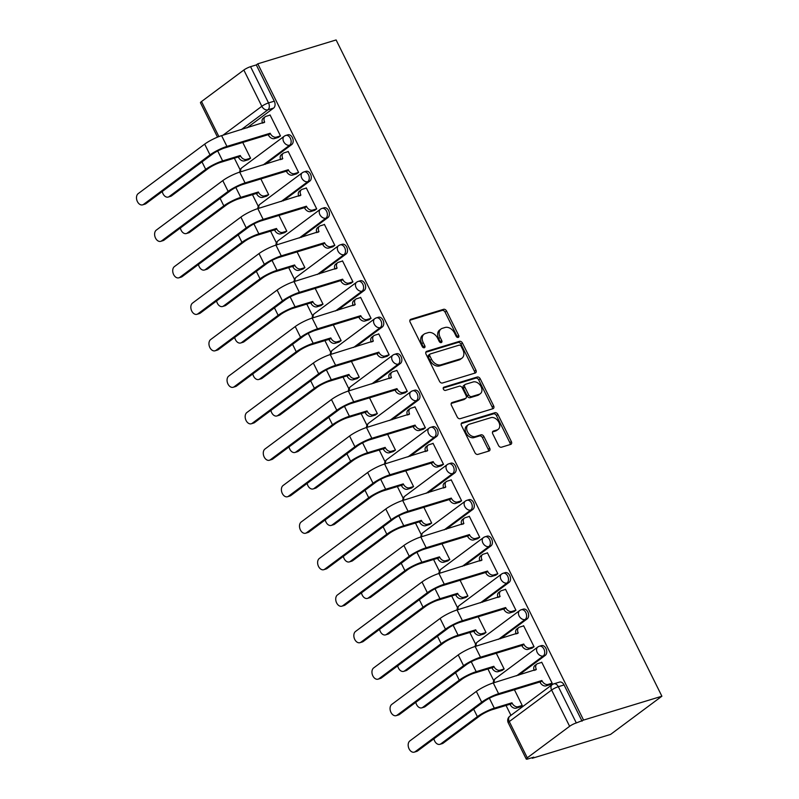 <?xml version="1.0" encoding="UTF-8"?>
<svg xmlns="http://www.w3.org/2000/svg" width="799" height="799" viewBox="0 0 799 799"><rect width="100%" height="100%" fill="white"/><g stroke="black" fill="none" stroke-linecap="round" stroke-linejoin="round"><path stroke-width="1.2" d="M458.207 337.438A1.818 1.298 53.3 0 0 458.496 337.288A1.818 1.298 53.3 0 0 458.686 335.44L446.571 311.051A2.607 1.848 53.3 0 0 443.615 309.303L410.826 319.29A2.607 1.848 53.3 0 0 410.406 319.5A2.607 1.848 53.3 0 0 410.137 322.147L422.252 346.536A1.818 1.298 53.3 0 0 424.319 347.755A1.818 1.298 53.3 0 0 424.609 347.605A1.818 1.298 53.3 0 0 424.798 345.757L423.23 342.601A8.33 5.923 53.3 0 1 424.089 334.152A8.33 5.923 53.3 0 1 425.418 333.483L428.144 332.644A8.33 5.923 53.3 0 1 437.622 338.217L439.19 341.373A1.818 1.298 53.3 0 0 441.268 342.591A1.818 1.298 53.3 0 0 441.557 342.451A1.818 1.298 53.3 0 0 441.747 340.604L440.179 337.438A8.33 5.923 53.3 0 1 441.028 328.988A8.33 5.923 53.3 0 1 442.356 328.319L445.093 327.49A8.33 5.923 53.3 0 1 454.571 333.063L456.129 336.219A1.818 1.298 53.3 0 0 458.207 337.438M457.418 337.398A1.818 1.298 53.3 0 0 457.188 336.549L445.083 312.159A2.607 1.848 53.3 0 0 442.117 310.421L409.907 320.229M423.53 347.715A1.818 1.298 53.3 0 0 423.3 346.876L421.742 343.72L423.23 342.601M440.479 342.561A1.818 1.298 53.3 0 0 440.249 341.712L438.681 338.556L440.179 337.438M498.516 445.472A2.607 1.848 53.3 0 0 501.482 447.21L510.681 444.404A2.607 1.848 53.3 0 0 511.09 444.204A2.607 1.848 53.3 0 0 511.36 441.557L497.917 414.471A2.607 1.848 53.3 0 0 494.951 412.723L462.162 422.711A2.607 1.848 53.3 0 0 461.752 422.921A2.607 1.848 53.3 0 0 461.482 425.567L474.926 452.653A2.607 1.848 53.3 0 0 477.892 454.391L488.998 451.016A2.607 1.848 53.3 0 0 489.417 450.806A2.607 1.848 53.3 0 0 489.687 448.159L483.924 436.564A2.607 1.848 53.3 0 0 480.968 434.826L475.455 436.504A6.961 4.944 53.3 0 1 467.954 432.599A6.961 4.944 53.3 0 1 468.254 424.778A6.961 4.944 53.3 0 1 469.363 424.219L490.946 417.647A6.961 4.944 53.3 0 1 498.456 421.552A6.961 4.944 53.3 0 1 498.157 429.373A6.961 4.944 53.3 0 1 497.048 429.932L493.442 431.021A2.607 1.848 53.3 0 0 493.033 431.23A2.607 1.848 53.3 0 0 492.763 433.877L498.516 445.472M661.892 696.219L583.57 720.079L257.787 63.81L336.109 39.95L661.892 696.219L610.576 734.421L532.254 758.281L531.974 757.712M475.235 373.013A2.607 1.848 53.3 0 0 475.655 372.803A2.607 1.848 53.3 0 0 475.924 370.157L462.471 343.071A2.607 1.848 53.3 0 0 459.515 341.333L426.726 351.32A2.607 1.848 53.3 0 0 426.306 351.53A2.607 1.848 53.3 0 0 426.037 354.167L439.49 381.263A2.607 1.848 53.3 0 0 442.446 383.001L475.235 373.013M480.199 378.766L493.642 405.862A2.607 1.848 53.3 0 1 493.373 408.499A2.607 1.848 53.3 0 1 492.963 408.708L460.164 418.696A2.607 1.848 53.3 0 1 457.208 416.958L451.455 405.363A2.607 1.848 53.3 0 1 451.715 402.726A2.607 1.848 53.3 0 1 452.134 402.516L465.437 398.461A2.607 1.848 53.3 0 0 465.847 398.252A2.607 1.848 53.3 0 0 466.117 395.615L462.301 387.924A2.607 1.848 53.3 0 0 459.335 386.177L445.492 390.401A1.818 1.298 53.3 0 1 443.525 389.373A1.818 1.298 53.3 0 1 443.605 387.325A1.818 1.298 53.3 0 1 443.894 387.185L477.233 377.028A2.607 1.848 53.3 0 1 480.199 378.766L478.701 379.885L492.144 406.971L493.642 405.862M234.357 158.172L240.179 169.897M252.474 194.656L258.297 206.382M270.581 231.141L276.404 242.866M288.699 267.625L294.511 279.35M306.806 304.109L312.629 315.835M324.913 340.594L330.736 352.319M343.031 377.078L348.853 388.803M361.138 413.562L366.961 425.298M379.255 450.047L385.068 461.782M397.363 486.541L403.185 498.266M415.47 523.025L421.293 534.751M433.587 559.51L439.41 571.235M451.695 595.994L457.517 607.719M469.812 632.478L475.635 644.204M487.919 668.963L493.742 680.688M506.037 705.447L510.951 715.355M583.57 720.079L576.319 722.945A5.303 0.919 153.6 0 0 569.617 726.301L527.28 757.822A5.303 0.919 153.6 0 0 526.241 759.05A5.303 0.919 153.6 0 0 527.999 758.92L533.752 757.162L532.254 758.281M257.787 63.81L256.299 64.919L274.287 101.173A5.303 3.615 73.1 0 1 273.618 108.075L246.961 127.92M222.941 135.241L261.832 106.287L243.835 70.032L201.508 101.553L218.896 136.589M243.835 70.032A5.303 0.919 -26.4 0 1 250.546 66.677L268.534 102.921A5.303 3.615 73.1 0 1 267.865 109.833L241.208 129.678M256.299 64.919L250.546 66.677M217.518 137.138L200.469 102.781A5.303 0.919 -26.4 0 1 201.508 101.553M248.249 159.73L250.576 158.232L242.746 142.452M278.162 137.448L280.499 135.95L270.042 114.906L269.593 115.246M296.279 173.932L298.606 172.444L288.159 151.391L287.7 151.73M266.357 196.214L268.684 194.716L260.854 178.936M314.387 210.427L316.714 208.929L306.267 187.875L305.817 188.214M284.464 232.699L286.801 231.201L278.971 215.42M332.494 246.911L334.831 245.413L324.384 224.359L323.925 224.699M302.581 269.183L304.908 267.685L297.078 251.905M350.611 283.395L352.938 281.897L342.491 260.844L342.032 261.183M320.689 305.667L323.026 304.169L315.186 288.389M368.719 319.88L371.056 318.382L360.599 297.328L360.149 297.667M338.806 342.152L341.133 340.654L333.303 324.883M386.836 356.364L389.163 354.866L378.716 333.822L378.257 334.162M356.913 378.636L359.24 377.148L351.41 361.368M404.943 392.848L407.27 391.35L396.823 370.307L396.374 370.646M375.031 415.12L377.358 413.632L369.528 397.852M423.061 429.333L425.388 427.835L414.941 406.791L414.481 407.13M393.138 451.615L395.465 450.117L387.635 434.336M441.168 465.817L443.495 464.319L433.048 443.275L432.589 443.615M411.245 488.099L413.582 486.601L405.742 470.821M459.275 502.301L461.612 500.813L451.165 479.76L450.706 480.099M429.363 524.583L431.69 523.085L423.86 507.305M477.393 538.796L479.72 537.298L469.273 516.244L468.813 516.583M447.47 561.068L449.807 559.57L441.967 543.789M495.5 575.28L497.837 573.782L487.38 552.728L486.931 553.068M465.587 597.552L467.914 596.054L460.084 580.274M513.617 611.764L515.944 610.266L505.497 589.213L505.038 589.552M483.695 634.036L486.022 632.538L478.192 616.758M531.725 648.249L534.052 646.751L523.605 625.707L523.155 626.036M501.812 670.521L504.139 669.023L496.309 653.252M549.842 684.733L552.169 683.235L541.722 662.191L541.263 662.531M538.606 646.631A5.303 3.615 73.1 0 1 539.385 646.231L541.432 645.612A5.303 3.615 -106.9 0 1 546.216 649.028A5.303 3.615 -106.9 0 1 545.298 655.36L518.641 675.205M520.499 610.136A5.303 3.615 73.1 0 1 521.278 609.747L523.315 609.128A5.303 3.615 -106.9 0 1 528.109 612.543A5.303 3.615 -106.9 0 1 527.18 618.875L500.524 638.721M502.391 573.652A5.303 3.615 73.1 0 1 503.16 573.263L505.208 572.643A5.303 3.615 -106.9 0 1 510.002 576.059A5.303 3.615 -106.9 0 1 509.073 582.391L482.416 602.236M484.274 537.168A5.303 3.615 73.1 0 1 485.053 536.778L487.09 536.149A5.303 3.615 -106.9 0 1 491.884 539.575A5.303 3.615 -106.9 0 1 490.956 545.907L464.309 565.752M466.167 500.683A5.303 3.615 73.1 0 1 466.936 500.294L468.983 499.665A5.303 3.615 -106.9 0 1 473.777 503.09A5.303 3.615 -106.9 0 1 472.848 509.422L446.192 529.268M448.049 464.199A5.303 3.615 73.1 0 1 448.828 463.8L450.866 463.18A5.303 3.615 -106.9 0 1 455.66 466.606A5.303 3.615 -106.9 0 1 454.741 472.928L428.084 492.783M429.942 427.715A5.303 3.615 73.1 0 1 430.721 427.315L432.758 426.696A5.303 3.615 -106.9 0 1 437.552 430.122A5.303 3.615 -106.9 0 1 436.624 436.444L409.967 456.299M411.825 391.23A5.303 3.615 73.1 0 1 412.604 390.831L414.651 390.212A5.303 3.615 -106.9 0 1 419.445 393.627A5.303 3.615 -106.9 0 1 418.516 399.959L391.86 419.805M393.717 354.746A5.303 3.615 73.1 0 1 394.496 354.347L396.534 353.727A5.303 3.615 -106.9 0 1 401.328 357.143A5.303 3.615 -106.9 0 1 400.399 363.475L373.742 383.32M375.61 318.262A5.303 3.615 73.1 0 1 376.379 317.862L378.426 317.243A5.303 3.615 -106.9 0 1 383.22 320.659A5.303 3.615 -106.9 0 1 382.292 326.991L355.635 346.836M357.493 281.767A5.303 3.615 73.1 0 1 358.272 281.378L360.309 280.759A5.303 3.615 -106.9 0 1 365.103 284.174A5.303 3.615 -106.9 0 1 364.184 290.506L337.528 310.352M339.385 245.283A5.303 3.615 73.1 0 1 340.154 244.893L342.202 244.274A5.303 3.615 -106.9 0 1 346.996 247.69A5.303 3.615 -106.9 0 1 346.067 254.022L319.41 273.867M321.268 208.799A5.303 3.615 73.1 0 1 322.047 208.409L324.084 207.78A5.303 3.615 -106.9 0 1 328.878 211.206A5.303 3.615 -106.9 0 1 327.96 217.538L301.303 237.383M303.161 172.314A5.303 3.615 73.1 0 1 303.94 171.925L305.977 171.296A5.303 3.615 -106.9 0 1 310.771 174.721A5.303 3.615 -106.9 0 1 309.842 181.053L283.186 200.899M285.043 135.83A5.303 3.615 73.1 0 1 285.822 135.43L287.87 134.811A5.303 3.615 -106.9 0 1 292.664 138.237A5.303 3.615 -106.9 0 1 291.735 144.559L265.078 164.414M519.919 707.005L522.246 705.517L514.416 689.737M582.072 721.187L564.074 684.943A5.303 3.615 -106.9 0 0 559.54 682.096L553.787 683.844A5.303 3.615 73.1 0 1 558.321 686.691L576.319 722.945M441.028 328.988L439.54 330.097A8.33 5.923 53.3 0 0 438.681 338.556M424.089 334.152L422.591 335.26A8.33 5.923 53.3 0 0 421.742 343.72M474.666 373.183A2.607 1.848 53.3 0 0 474.426 371.275L460.973 344.189A2.607 1.848 53.3 0 0 458.017 342.441L425.797 352.259M461.173 346.376A1.818 1.298 53.3 0 0 459.105 345.158L430.321 353.927A1.818 1.298 53.3 0 0 430.032 354.067A1.818 1.298 53.3 0 0 429.842 355.915L431.5 359.25A8.33 5.923 53.3 0 0 440.968 364.813L460.643 358.821A8.33 5.923 53.3 0 0 461.972 358.162A8.33 5.923 53.3 0 0 462.831 349.702L461.173 346.376M428.823 355.036A1.818 1.298 53.3 0 0 428.534 355.185A1.818 1.298 53.3 0 0 428.344 357.033L429.842 355.915M461.972 358.162L460.474 359.27A8.33 5.923 53.3 0 1 459.145 359.94L439.48 365.932A8.33 5.923 53.3 0 1 430.002 360.359L428.344 357.033M492.384 408.888A2.607 1.848 53.3 0 0 492.144 406.971M451.215 403.455L463.939 399.58A2.607 1.848 53.3 0 0 464.349 399.37L465.847 398.252M443.205 388.054L475.735 378.147L477.233 377.028M479.23 394.257A6.961 4.944 53.3 0 0 480.339 393.697A6.961 4.944 53.3 0 0 480.638 385.877A6.961 4.944 53.3 0 0 473.138 381.972L465.527 384.289A2.607 1.848 53.3 0 0 465.118 384.499A2.607 1.848 53.3 0 0 464.848 387.145L468.663 394.836A2.607 1.848 53.3 0 0 471.63 396.574L479.23 394.257L477.732 395.375A6.961 4.944 53.3 0 0 478.841 394.816L480.339 393.697M464.029 385.408A2.607 1.848 53.3 0 0 463.62 385.617A2.607 1.848 53.3 0 0 463.35 388.254L464.848 387.145M477.732 395.375L470.132 397.692A2.607 1.848 53.3 0 1 467.165 395.944L463.35 388.254M478.701 379.885A2.607 1.848 53.3 0 0 475.735 378.147M498.157 429.373L496.658 430.481A6.961 4.944 53.3 0 1 495.55 431.041L492.524 431.959M468.254 424.778L466.756 425.897A6.961 4.944 53.3 0 0 466.456 433.717A6.961 4.944 53.3 0 0 473.957 437.622L475.455 436.504M488.429 451.185A2.607 1.848 53.3 0 0 488.189 449.278L482.436 437.682A2.607 1.848 53.3 0 0 479.47 435.944L473.957 437.622M510.102 444.584A2.607 1.848 53.3 0 0 509.862 442.666L496.419 415.58A2.607 1.848 53.3 0 0 493.462 413.842L461.243 423.65M162.257 191.51A6.102 4.155 -106.9 0 0 168.239 197.053A6.102 4.155 -106.9 0 0 169.128 196.594L171.545 195.865A6.102 4.155 73.1 0 1 170.646 196.314L168.239 197.053M248.789 159.56L244.524 160.859A5.303 3.765 -126.7 0 1 238.492 157.313L240.259 155.515L222.631 160.889A13.393 2.327 153.6 0 0 205.703 169.368L169.128 196.594M240.259 155.515L240.439 155.865A5.303 3.765 53.3 0 0 246.472 159.41L250.546 158.172M171.545 195.865L208.12 168.629A9.948 1.728 -26.4 0 1 220.684 162.337L238.322 156.964M270.132 115.076L266.057 116.324A5.303 3.765 53.3 0 0 265.208 116.744A5.303 3.765 53.3 0 0 264.669 122.127L221.593 135.65A13.393 2.327 153.6 0 0 204.674 144.13L138.177 193.638A6.102 4.155 -106.9 0 0 137.108 200.919A6.102 4.155 -106.9 0 0 142.622 204.854A6.102 4.155 -106.9 0 0 143.52 204.394L145.927 203.665A6.102 4.155 73.1 0 1 145.038 204.115L142.622 204.854M278.701 137.288L274.447 138.587A5.303 3.765 -126.7 0 1 268.414 135.041L270.182 133.243L226.936 146.407A13.393 2.327 153.6 0 0 210.007 154.886L143.52 204.394M145.927 203.665L212.424 154.157A9.948 1.728 -26.4 0 1 224.988 147.855L268.234 134.681M262.541 123.176A5.303 3.765 -126.7 0 1 263.271 118.192L265.208 116.744M270.182 133.243L270.352 133.593A5.303 3.765 53.3 0 0 276.384 137.138L274.447 138.587M280.469 135.89L276.384 137.138M180.364 227.995A6.102 4.155 -106.9 0 0 186.347 233.538A6.102 4.155 -106.9 0 0 187.246 233.078L189.653 232.349A6.102 4.155 73.1 0 1 188.764 232.799L186.347 233.538M266.896 196.045L262.641 197.343A5.303 3.765 -126.7 0 1 256.599 193.797L258.377 192L240.739 197.373A13.393 2.327 153.6 0 0 223.82 205.852L187.246 233.078M258.377 192L258.546 192.349A5.303 3.765 53.3 0 0 264.579 195.895L268.654 194.656M189.653 232.349L226.227 205.113A9.948 1.728 -26.4 0 1 238.801 198.821L256.429 193.448M198.482 264.479A6.102 4.155 -106.9 0 0 204.454 270.022A6.102 4.155 -106.9 0 0 205.353 269.563L207.77 268.834A6.102 4.155 73.1 0 1 206.871 269.283L204.454 270.022M285.013 232.529L280.749 233.827A5.303 3.765 -126.7 0 1 274.716 230.282L276.484 228.484L258.856 233.857A13.393 2.327 153.6 0 0 241.927 242.337L205.353 269.563M276.484 228.484L276.664 228.834A5.303 3.765 53.3 0 0 282.696 232.379L286.771 231.141M207.77 268.834L244.344 241.598A9.948 1.728 -26.4 0 1 256.908 235.305L274.536 229.932M288.239 151.56L284.164 152.809A5.303 3.765 53.3 0 0 283.325 153.228A5.303 3.765 53.3 0 0 282.776 158.611L239.71 172.135A13.393 2.327 153.6 0 0 222.781 180.614L156.284 230.122A6.102 4.155 -106.9 0 0 155.226 237.403A6.102 4.155 -106.9 0 0 160.739 241.338A6.102 4.155 -106.9 0 0 161.628 240.879L164.045 240.149A6.102 4.155 73.1 0 1 163.146 240.599L160.739 241.338M296.819 173.773L292.554 175.071A5.303 3.765 -126.7 0 1 286.521 171.525L288.289 169.728L245.053 182.901A13.393 2.327 153.6 0 0 228.124 191.38L161.628 240.879M164.045 240.149L230.531 190.641A9.948 1.728 -26.4 0 1 243.106 184.339L286.352 171.176M280.649 159.67A5.303 3.765 -126.7 0 1 281.378 154.676L283.325 153.228M288.289 169.728L288.469 170.077A5.303 3.765 53.3 0 0 294.501 173.623L292.554 175.071M298.576 172.384L294.501 173.623M306.357 188.055L302.282 189.293A5.303 3.765 53.3 0 0 301.433 189.713A5.303 3.765 53.3 0 0 300.893 195.096L257.817 208.619A13.393 2.327 153.6 0 0 240.889 217.098L174.402 266.606A6.102 4.155 -106.9 0 0 173.333 273.887A6.102 4.155 -106.9 0 0 178.846 277.822A6.102 4.155 -106.9 0 0 179.745 277.373L182.152 276.634A6.102 4.155 73.1 0 1 181.263 277.093L178.846 277.822M314.926 210.257L310.671 211.555A5.303 3.765 -126.7 0 1 304.629 208.01L306.407 206.212L263.161 219.385A13.393 2.327 153.6 0 0 246.232 227.865L179.745 277.373M182.152 276.634L248.649 227.126A9.948 1.728 -26.4 0 1 261.213 220.834L304.459 207.66M298.766 196.155A5.303 3.765 -126.7 0 1 299.485 191.161L301.433 189.713M306.407 206.212L306.576 206.561A5.303 3.765 53.3 0 0 312.609 210.107L310.671 211.555M316.684 208.869L312.609 210.107M216.589 300.963A6.102 4.155 -106.9 0 0 222.571 306.506A6.102 4.155 -106.9 0 0 223.46 306.057L225.877 305.318A6.102 4.155 73.1 0 1 224.978 305.767L222.571 306.506M303.121 269.013L298.856 270.312A5.303 3.765 -126.7 0 1 292.824 266.766L294.601 264.968L276.963 270.342A13.393 2.327 153.6 0 0 260.035 278.821L223.46 306.057M294.601 264.968L294.771 265.318A5.303 3.765 53.3 0 0 300.804 268.863L304.878 267.625M225.877 305.318L262.452 278.082A9.948 1.728 -26.4 0 1 275.026 271.79L292.654 266.417M234.706 337.448A6.102 4.155 -106.9 0 0 240.679 342.991A6.102 4.155 -106.9 0 0 241.578 342.541L243.985 341.802A6.102 4.155 73.1 0 1 243.096 342.262L240.679 342.991M321.238 305.508L316.973 306.806A5.303 3.765 -126.7 0 1 310.941 303.25L312.709 301.453L295.081 306.826A13.393 2.327 153.6 0 0 278.152 315.305L241.578 342.541M312.709 301.453L312.878 301.802A5.303 3.765 53.3 0 0 318.921 305.358L322.996 304.109M243.985 341.802L280.559 314.566A9.948 1.728 -26.4 0 1 293.133 308.274L310.761 302.901M252.814 373.932A6.102 4.155 -106.9 0 0 258.796 379.475A6.102 4.155 -106.9 0 0 259.685 379.026L262.102 378.287A6.102 4.155 73.1 0 1 261.203 378.746L258.796 379.475M339.345 341.992L335.081 343.29A5.303 3.765 -126.7 0 1 329.048 339.745L330.816 337.937L313.188 343.31A13.393 2.327 153.6 0 0 296.259 351.79L259.685 379.026M330.816 337.937L330.996 338.297A5.303 3.765 53.3 0 0 337.028 341.842L341.103 340.594M262.102 378.287L298.676 351.061A9.948 1.728 -26.4 0 1 311.24 344.759L328.878 339.385M324.464 224.539L320.389 225.777A5.303 3.765 53.3 0 0 319.55 226.197A5.303 3.765 53.3 0 0 319.001 231.59L275.935 245.113A13.393 2.327 153.6 0 0 259.006 253.593L192.509 303.101A6.102 4.155 -106.9 0 0 191.45 310.372A6.102 4.155 -106.9 0 0 196.963 314.307A6.102 4.155 -106.9 0 0 197.852 313.857L200.269 313.118A6.102 4.155 73.1 0 1 199.37 313.578L196.963 314.307M333.043 246.741L328.779 248.04A5.303 3.765 -126.7 0 1 322.746 244.494L324.514 242.696L281.268 255.87A13.393 2.327 153.6 0 0 264.349 264.349L197.852 313.857M200.269 313.118L266.756 263.61A9.948 1.728 -26.4 0 1 279.33 257.318L322.566 244.144M316.873 232.639A5.303 3.765 -126.7 0 1 317.603 227.645L319.55 226.197M324.514 242.696L324.694 243.046A5.303 3.765 53.3 0 0 330.726 246.591L328.779 248.04M334.801 245.353L330.726 246.591M342.581 261.023L338.506 262.262A5.303 3.765 53.3 0 0 337.657 262.691A5.303 3.765 53.3 0 0 337.108 268.074L294.042 281.598A13.393 2.327 153.6 0 0 277.113 290.077L210.626 339.585A6.102 4.155 -106.9 0 0 209.558 346.856A6.102 4.155 -106.9 0 0 215.071 350.791A6.102 4.155 -106.9 0 0 215.96 350.342L218.377 349.602A6.102 4.155 73.1 0 1 217.488 350.062L215.071 350.791M351.151 283.226L346.886 284.524A5.303 3.765 -126.7 0 1 340.853 280.978L342.631 279.181L299.385 292.354A13.393 2.327 153.6 0 0 282.456 300.833L215.96 350.342M218.377 349.602L284.873 300.094A9.948 1.728 -26.4 0 1 297.438 293.802L340.684 280.629M334.991 269.123A5.303 3.765 -126.7 0 1 335.71 264.139L337.657 262.691M342.631 279.181L342.801 279.53A5.303 3.765 53.3 0 0 348.833 283.076L346.886 284.524M352.908 281.837L348.833 283.076M360.689 297.508L356.614 298.746A5.303 3.765 53.3 0 0 355.765 299.176A5.303 3.765 53.3 0 0 355.225 304.559L312.159 318.082A13.393 2.327 153.6 0 0 295.231 326.561L228.734 376.069A6.102 4.155 -106.9 0 0 227.665 383.35A6.102 4.155 -106.9 0 0 233.178 387.275A6.102 4.155 -106.9 0 0 234.077 386.826L236.484 386.087A6.102 4.155 73.1 0 1 235.595 386.546L233.178 387.275M369.268 319.71L365.003 321.008A5.303 3.765 -126.7 0 1 358.971 317.463L360.739 315.665L317.493 328.838A13.393 2.327 153.6 0 0 300.564 337.318L234.077 386.826M236.484 386.087L302.981 336.579A9.948 1.728 -26.4 0 1 315.555 330.287L358.791 317.113M353.098 305.608A5.303 3.765 -126.7 0 1 353.827 300.624L355.765 299.176M360.739 315.665L360.908 316.014A5.303 3.765 53.3 0 0 366.951 319.56L365.003 321.008M371.026 318.322L366.951 319.56M270.921 410.416A6.102 4.155 -106.9 0 0 276.903 415.959A6.102 4.155 -106.9 0 0 277.802 415.51L280.209 414.771A6.102 4.155 73.1 0 1 279.32 415.23L276.903 415.959M357.453 378.476L353.198 379.775A5.303 3.765 -126.7 0 1 347.166 376.229L348.933 374.431L331.305 379.795A13.393 2.327 153.6 0 0 314.377 388.274L277.802 415.51M348.933 374.431L349.103 374.781A5.303 3.765 53.3 0 0 355.136 378.327L359.21 377.088M280.209 414.771L316.784 387.545A9.948 1.728 -26.4 0 1 329.358 381.243L346.986 375.88M378.796 333.992L374.721 335.23A5.303 3.765 53.3 0 0 373.882 335.66A5.303 3.765 53.3 0 0 373.333 341.043L330.267 354.566A13.393 2.327 153.6 0 0 313.338 363.046L246.841 412.554A6.102 4.155 -106.9 0 0 245.782 419.835A6.102 4.155 -106.9 0 0 251.295 423.77A6.102 4.155 -106.9 0 0 252.184 423.31L254.601 422.571A6.102 4.155 73.1 0 1 253.702 423.031L251.295 423.77M387.375 356.194L383.111 357.493A5.303 3.765 -126.7 0 1 377.078 353.947L378.846 352.149L335.61 365.323A13.393 2.327 153.6 0 0 318.681 373.802L252.184 423.31M254.601 422.571L321.088 373.073A9.948 1.728 -26.4 0 1 333.662 366.771L376.908 353.597M371.205 342.092A5.303 3.765 -126.7 0 1 371.935 337.108L373.882 335.66M378.846 352.149L379.026 352.499A5.303 3.765 53.3 0 0 385.058 356.044L383.111 357.493M389.133 354.806L385.058 356.044M289.038 446.911A6.102 4.155 -106.9 0 0 295.021 452.454A6.102 4.155 -106.9 0 0 295.91 451.994L298.327 451.255A6.102 4.155 73.1 0 1 297.428 451.715L295.021 452.454M375.57 414.961L371.305 416.259A5.303 3.765 -126.7 0 1 365.273 412.713L367.041 410.916L349.413 416.279A13.393 2.327 153.6 0 0 332.484 424.758L295.91 451.994M367.041 410.916L367.22 411.265A5.303 3.765 53.3 0 0 373.253 414.811L377.328 413.572M298.327 451.255L334.901 424.029A9.948 1.728 -26.4 0 1 347.465 417.727L365.103 412.364M396.913 370.476L392.838 371.715A5.303 3.765 53.3 0 0 391.989 372.144A5.303 3.765 53.3 0 0 391.45 377.528L348.374 391.051A13.393 2.327 153.6 0 0 331.455 399.53L264.958 449.038A6.102 4.155 -106.9 0 0 263.89 456.319A6.102 4.155 -106.9 0 0 269.403 460.254A6.102 4.155 -106.9 0 0 270.302 459.795L272.709 459.065A6.102 4.155 73.1 0 1 271.82 459.515L269.403 460.254M405.483 392.689L401.228 393.987A5.303 3.765 -126.7 0 1 395.195 390.431L396.963 388.634L353.717 401.807A13.393 2.327 153.6 0 0 336.788 410.287L270.302 459.795M272.709 459.065L339.205 409.557A9.948 1.728 -26.4 0 1 351.77 403.255L395.016 390.082M389.323 378.576A5.303 3.765 -126.7 0 1 390.052 373.592L391.989 372.144M396.963 388.634L397.133 388.983A5.303 3.765 53.3 0 0 403.165 392.539L401.228 393.987M407.24 391.29L403.165 392.539M307.146 483.395A6.102 4.155 -106.9 0 0 313.128 488.938A6.102 4.155 -106.9 0 0 314.017 488.479L316.434 487.75A6.102 4.155 73.1 0 1 315.545 488.199L313.128 488.938M393.677 451.445L389.423 452.743A5.303 3.765 -126.7 0 1 383.38 449.198L385.158 447.4L367.52 452.773A13.393 2.327 153.6 0 0 350.601 461.253L314.017 488.479M385.158 447.4L385.328 447.75A5.303 3.765 53.3 0 0 391.36 451.295L395.435 450.057M316.434 487.75L353.008 460.514A9.948 1.728 -26.4 0 1 365.582 454.212L383.21 448.848M415.021 406.961L410.946 408.209A5.303 3.765 53.3 0 0 410.107 408.629A5.303 3.765 53.3 0 0 409.557 414.012L366.491 427.535A13.393 2.327 153.6 0 0 349.562 436.014L283.066 485.522A6.102 4.155 -106.9 0 0 282.007 492.803A6.102 4.155 -106.9 0 0 287.52 496.738A6.102 4.155 -106.9 0 0 288.409 496.279L290.826 495.55A6.102 4.155 73.1 0 1 289.927 495.999L287.52 496.738M423.6 429.173L419.335 430.471A5.303 3.765 -126.7 0 1 413.303 426.926L415.071 425.118L371.835 438.291A13.393 2.327 153.6 0 0 354.906 446.771L288.409 496.279M290.826 495.55L357.313 446.042A9.948 1.728 -26.4 0 1 369.887 439.74L413.133 426.566M407.43 415.061A5.303 3.765 -126.7 0 1 408.159 410.077L410.107 408.629M415.071 425.118L415.25 425.477A5.303 3.765 53.3 0 0 421.283 429.023L419.335 430.471M425.358 427.775L421.283 429.023M325.263 519.879A6.102 4.155 -106.9 0 0 331.235 525.422A6.102 4.155 -106.9 0 0 332.134 524.963L334.541 524.234A6.102 4.155 73.1 0 1 333.652 524.683L331.235 525.422M411.795 487.929L407.53 489.228A5.303 3.765 -126.7 0 1 401.498 485.682L403.265 483.884L385.637 489.258A13.393 2.327 153.6 0 0 368.709 497.737L332.134 524.963M403.265 483.884L403.445 484.234A5.303 3.765 53.3 0 0 409.478 487.78L413.552 486.541M334.541 524.234L371.126 496.998A9.948 1.728 -26.4 0 1 383.69 490.706L401.318 485.333M433.138 443.445L429.063 444.693A5.303 3.765 53.3 0 0 428.214 445.113A5.303 3.765 53.3 0 0 427.675 450.496L384.599 464.019A13.393 2.327 153.6 0 0 367.67 472.499L301.183 522.007A6.102 4.155 -106.9 0 0 300.114 529.288A6.102 4.155 -106.9 0 0 305.627 533.223A6.102 4.155 -106.9 0 0 306.516 532.763L308.933 532.034A6.102 4.155 73.1 0 1 308.044 532.484L305.627 533.223M441.707 465.657L437.452 466.956A5.303 3.765 -126.7 0 1 431.41 463.41L433.188 461.612L389.942 474.776A13.393 2.327 153.6 0 0 373.013 483.255L306.516 532.763M308.933 532.034L375.43 482.526A9.948 1.728 -26.4 0 1 387.994 476.224L431.24 463.06M425.547 451.555A5.303 3.765 -126.7 0 1 426.267 446.561L428.214 445.113M433.188 461.612L433.358 461.962A5.303 3.765 53.3 0 0 439.39 465.507L437.452 466.956M443.465 464.269L439.39 465.507M343.37 556.364A6.102 4.155 -106.9 0 0 349.353 561.907A6.102 4.155 -106.9 0 0 350.242 561.447L352.659 560.718A6.102 4.155 73.1 0 1 351.76 561.168L349.353 561.907M429.902 524.414L425.637 525.712A5.303 3.765 -126.7 0 1 419.605 522.166L421.383 520.369L403.745 525.742A13.393 2.327 153.6 0 0 386.816 534.221L350.242 561.447M421.383 520.369L421.552 520.718A5.303 3.765 53.3 0 0 427.585 524.264L431.66 523.025M352.659 560.718L389.233 533.482A9.948 1.728 -26.4 0 1 401.797 527.19L419.435 521.817M451.245 479.929L447.17 481.178A5.303 3.765 53.3 0 0 446.331 481.597A5.303 3.765 53.3 0 0 445.782 486.981L402.716 500.504A13.393 2.327 153.6 0 0 385.787 508.983L319.29 558.491A6.102 4.155 -106.9 0 0 318.232 565.772A6.102 4.155 -106.9 0 0 323.735 569.707A6.102 4.155 -106.9 0 0 324.634 569.258L327.041 568.518A6.102 4.155 73.1 0 1 326.152 568.968L323.735 569.707M459.825 502.142L455.56 503.44A5.303 3.765 -126.7 0 1 449.527 499.894L451.295 498.097L408.049 511.27A13.393 2.327 153.6 0 0 391.13 519.75L324.634 569.258M327.041 568.518L393.537 519.01A9.948 1.728 -26.4 0 1 406.112 512.718L449.348 499.545M443.655 488.039A5.303 3.765 -126.7 0 1 444.384 483.045L446.331 481.597M451.295 498.097L451.475 498.446A5.303 3.765 53.3 0 0 457.507 501.992L455.56 503.44M461.582 500.753L457.507 501.992M361.478 592.848A6.102 4.155 -106.9 0 0 367.46 598.391A6.102 4.155 -106.9 0 0 368.359 597.932L370.766 597.203A6.102 4.155 73.1 0 1 369.877 597.652L367.46 598.391M448.019 560.898L443.755 562.196A5.303 3.765 -126.7 0 1 437.722 558.651L439.49 556.853L421.862 562.226A13.393 2.327 153.6 0 0 404.933 570.706L368.359 597.932M439.49 556.853L439.66 557.203A5.303 3.765 53.3 0 0 445.702 560.748L449.777 559.51M370.766 597.203L407.34 569.967A9.948 1.728 -26.4 0 1 419.914 563.675L437.542 558.301M469.363 516.424L465.288 517.662A5.303 3.765 53.3 0 0 464.439 518.082A5.303 3.765 53.3 0 0 463.889 523.465L420.823 536.988A13.393 2.327 153.6 0 0 403.894 545.467L337.408 594.975A6.102 4.155 -106.9 0 0 336.339 602.256A6.102 4.155 -106.9 0 0 341.852 606.191A6.102 4.155 -106.9 0 0 342.741 605.742L345.158 605.003A6.102 4.155 73.1 0 1 344.259 605.462L341.852 606.191M477.932 538.626L473.667 539.924A5.303 3.765 -126.7 0 1 467.635 536.379L469.413 534.581L426.167 547.754A13.393 2.327 153.6 0 0 409.238 556.234L342.741 605.742M345.158 605.003L411.655 555.495A9.948 1.728 -26.4 0 1 424.219 549.203L467.465 536.029M461.762 524.524A5.303 3.765 -126.7 0 1 462.491 519.53L464.439 518.082M469.413 534.581L469.582 534.931A5.303 3.765 53.3 0 0 475.615 538.476L473.667 539.924M479.69 537.238L475.615 538.476M379.595 629.332A6.102 4.155 -106.9 0 0 385.577 634.875A6.102 4.155 -106.9 0 0 386.466 634.426L388.883 633.687A6.102 4.155 73.1 0 1 387.984 634.146L385.577 634.875M466.127 597.392L461.862 598.681A5.303 3.765 -126.7 0 1 455.829 595.135L457.597 593.337L439.969 598.711A13.393 2.327 153.6 0 0 423.041 607.19L386.466 634.426M457.597 593.337L457.777 593.687A5.303 3.765 53.3 0 0 463.81 597.243L467.884 595.994M388.883 633.687L425.458 606.451A9.948 1.728 -26.4 0 1 438.022 600.159L455.66 594.786M487.47 552.908L483.395 554.146A5.303 3.765 53.3 0 0 482.546 554.566A5.303 3.765 53.3 0 0 482.007 559.959L438.931 573.482A13.393 2.327 153.6 0 0 422.012 581.962L355.515 631.47A6.102 4.155 -106.9 0 0 354.446 638.741A6.102 4.155 -106.9 0 0 359.959 642.676A6.102 4.155 -106.9 0 0 360.858 642.226L363.265 641.487A6.102 4.155 73.1 0 1 362.376 641.947L359.959 642.676M496.049 575.11L491.784 576.409A5.303 3.765 -126.7 0 1 485.752 572.863L487.52 571.065L444.274 584.239A13.393 2.327 153.6 0 0 427.345 592.718L360.858 642.226M363.265 641.487L429.762 591.979A9.948 1.728 -26.4 0 1 442.336 585.687L485.572 572.513M479.879 561.008A5.303 3.765 -126.7 0 1 480.608 556.014L482.546 554.566M487.52 571.065L487.69 571.415A5.303 3.765 53.3 0 0 493.732 574.96L491.784 576.409M497.807 573.722L493.732 574.96M397.702 665.817A6.102 4.155 -106.9 0 0 403.685 671.36A6.102 4.155 -106.9 0 0 404.584 670.91L406.991 670.171A6.102 4.155 73.1 0 1 406.102 670.631L403.685 671.36M484.234 633.877L479.979 635.175A5.303 3.765 -126.7 0 1 473.947 631.619L475.715 629.822L458.077 635.195A13.393 2.327 153.6 0 0 441.158 643.674L404.584 670.91M475.715 629.822L475.884 630.171A5.303 3.765 53.3 0 0 481.917 633.727L485.992 632.478M406.991 670.171L443.565 642.945A9.948 1.728 -26.4 0 1 456.139 636.643L473.767 631.27M505.577 589.392L501.502 590.631A5.303 3.765 53.3 0 0 500.663 591.06A5.303 3.765 53.3 0 0 500.114 596.444L457.048 609.967A13.393 2.327 153.6 0 0 440.119 618.446L373.622 667.954A6.102 4.155 -106.9 0 0 372.564 675.235A6.102 4.155 -106.9 0 0 378.077 679.16A6.102 4.155 -106.9 0 0 378.966 678.711L381.383 677.971A6.102 4.155 73.1 0 1 380.484 678.431L378.077 679.16M514.156 611.595L509.892 612.893A5.303 3.765 -126.7 0 1 503.859 609.347L505.627 607.55L462.391 620.723A13.393 2.327 153.6 0 0 445.462 629.203L378.966 678.711M381.383 677.971L447.869 628.463A9.948 1.728 -26.4 0 1 460.444 622.171L503.69 608.998M497.987 597.492A5.303 3.765 -126.7 0 1 498.716 592.508L500.663 591.06M505.627 607.55L505.807 607.899A5.303 3.765 53.3 0 0 511.839 611.445L509.892 612.893M515.914 610.206L511.839 611.445M415.82 702.301A6.102 4.155 -106.9 0 0 421.802 707.844A6.102 4.155 -106.9 0 0 422.691 707.395L425.108 706.656A6.102 4.155 73.1 0 1 424.209 707.115L421.802 707.844M502.351 670.361L498.087 671.659A5.303 3.765 -126.7 0 1 492.054 668.114L493.822 666.306L476.194 671.679A13.393 2.327 153.6 0 0 459.265 680.159L422.691 707.395M493.822 666.306L494.002 666.666A5.303 3.765 53.3 0 0 500.034 670.211L504.109 668.963M425.108 706.656L461.682 679.43A9.948 1.728 -26.4 0 1 474.246 673.128L491.884 667.754M523.695 625.877L519.62 627.115A5.303 3.765 53.3 0 0 518.771 627.545A5.303 3.765 53.3 0 0 518.231 632.928L475.155 646.451A13.393 2.327 153.6 0 0 458.236 654.93L391.74 704.438A6.102 4.155 -106.9 0 0 390.671 711.719A6.102 4.155 -106.9 0 0 396.184 715.644A6.102 4.155 -106.9 0 0 397.083 715.195L399.49 714.456A6.102 4.155 73.1 0 1 398.601 714.915L396.184 715.644M532.264 648.079L528.009 649.377A5.303 3.765 -126.7 0 1 521.977 645.832L523.745 644.034L480.499 657.207A13.393 2.327 153.6 0 0 463.57 665.687L397.083 715.195M399.49 714.456L465.987 664.948A9.948 1.728 -26.4 0 1 478.551 658.656L521.797 645.482M516.104 633.977A5.303 3.765 -126.7 0 1 516.823 628.993L518.771 627.545M523.745 644.034L523.914 644.384A5.303 3.765 53.3 0 0 529.947 647.929L528.009 649.377M534.022 646.691L529.947 647.929M433.927 738.795A6.102 4.155 -106.9 0 0 439.909 744.328A6.102 4.155 -106.9 0 0 440.798 743.879L443.215 743.14A6.102 4.155 73.1 0 1 442.326 743.599L439.909 744.328M520.459 706.845L516.204 708.144A5.303 3.765 -126.7 0 1 510.162 704.598L511.939 702.8L494.301 708.164A13.393 2.327 153.6 0 0 477.383 716.643L440.798 743.879M511.939 702.8L512.109 703.15A5.303 3.765 53.3 0 0 518.142 706.696L522.216 705.457M443.215 743.14L479.79 715.914A9.948 1.728 -26.4 0 1 492.364 709.612L509.992 704.249M541.802 662.361L537.727 663.599A5.303 3.765 53.3 0 0 536.888 664.029A5.303 3.765 53.3 0 0 536.339 669.412L493.273 682.935A13.393 2.327 153.6 0 0 476.344 691.415L409.847 740.923A6.102 4.155 -106.9 0 0 408.788 748.204A6.102 4.155 -106.9 0 0 414.301 752.139A6.102 4.155 -106.9 0 0 415.19 751.679L417.607 750.95A6.102 4.155 73.1 0 1 416.708 751.4L414.301 752.139M550.381 684.563L546.116 685.862A5.303 3.765 -126.7 0 1 540.084 682.316L541.852 680.518L498.606 693.692A13.393 2.327 153.6 0 0 481.687 702.171L415.19 751.679M417.607 750.95L484.094 701.442A9.948 1.728 -26.4 0 1 496.668 695.14L539.914 681.966M534.211 670.461A5.303 3.765 -126.7 0 1 534.94 665.477L536.888 664.029M541.852 680.518L542.032 680.868A5.303 3.765 53.3 0 0 548.064 684.413L546.116 685.862M552.139 683.175L548.064 684.413M457.188 336.549L458.686 335.44M423.3 346.876L424.798 345.757M440.249 341.712L441.747 340.604M569.617 726.301L551.62 690.046L509.283 721.567L527.28 757.822M273.618 108.075L267.865 109.833A5.303 3.765 53.3 0 1 261.832 106.287A5.303 0.919 -26.4 0 1 268.534 102.921L274.287 101.173M545.298 655.36L543.25 655.979L516.593 675.824M527.18 618.875L525.143 619.495L498.486 639.34M509.073 582.391L507.035 583.01L480.379 602.855M490.956 545.907L488.918 546.526L462.261 566.371M472.848 509.422L470.811 510.042L444.154 529.887M454.741 472.928L452.693 473.557L426.037 493.402M436.624 436.444L434.586 437.073L407.929 456.918M418.516 399.959L416.469 400.579L389.812 420.434M400.399 363.475L398.361 364.094L371.705 383.949M382.292 326.991L380.254 327.61L353.597 347.455M364.184 290.506L362.137 291.126L335.48 310.971M346.067 254.022L344.029 254.641L317.373 274.486M327.96 217.538L325.912 218.157L299.255 238.002M309.842 181.053L307.805 181.673L281.148 201.518M291.735 144.559L289.687 145.188L263.031 165.033M285.822 135.43A5.303 3.615 73.1 0 1 290.616 138.856A5.303 3.615 73.1 0 1 289.687 145.188A5.303 3.765 -126.7 0 1 283.655 141.643A5.303 3.765 -126.7 0 1 284.204 136.249A5.303 5.303 0 0 1 285.822 135.43M239.73 172.135A5.303 5.303 0 0 1 241.867 167.77A5.303 3.765 53.3 0 0 240.819 171.795M303.94 171.925A5.303 3.615 73.1 0 1 308.734 175.341A5.303 3.615 73.1 0 1 307.805 181.673A5.303 3.765 -126.7 0 1 301.772 178.127A5.303 3.765 -126.7 0 1 302.312 172.744A5.303 5.303 0 0 1 303.94 171.925M322.047 208.409A5.303 3.615 73.1 0 1 326.841 211.825A5.303 3.615 73.1 0 1 325.912 218.157A5.303 3.765 -126.7 0 1 319.88 214.611A5.303 3.765 -126.7 0 1 320.429 209.228A5.303 5.303 0 0 1 322.047 208.409M340.154 244.893A5.303 3.615 73.1 0 1 344.948 248.309A5.303 3.615 73.1 0 1 344.029 254.641A5.303 3.765 -126.7 0 1 337.997 251.096A5.303 3.765 -126.7 0 1 338.536 245.712A5.303 5.303 0 0 1 340.154 244.893M358.272 281.378A5.303 3.615 73.1 0 1 363.066 284.794A5.303 3.615 73.1 0 1 362.137 291.126A5.303 3.765 -126.7 0 1 356.104 287.58A5.303 3.765 -126.7 0 1 356.654 282.197A5.303 5.303 0 0 1 358.272 281.378M376.379 317.862A5.303 3.615 73.1 0 1 381.173 321.278A5.303 3.615 73.1 0 1 380.254 327.61A5.303 3.765 -126.7 0 1 374.212 324.064A5.303 3.765 -126.7 0 1 374.761 318.681A5.303 5.303 0 0 1 376.379 317.862M394.496 354.347A5.303 3.615 73.1 0 1 399.29 357.772A5.303 3.615 73.1 0 1 398.361 364.094A5.303 3.765 -126.7 0 1 392.329 360.549A5.303 3.765 -126.7 0 1 392.868 355.165A5.303 5.303 0 0 1 394.496 354.347M412.604 390.831A5.303 3.615 73.1 0 1 417.398 394.257A5.303 3.615 73.1 0 1 416.469 400.579A5.303 3.765 -126.7 0 1 410.436 397.033A5.303 3.765 -126.7 0 1 410.986 391.65A5.303 5.303 0 0 1 412.604 390.831M430.721 427.315A5.303 3.615 73.1 0 1 435.515 430.741A5.303 3.615 73.1 0 1 434.586 437.073A5.303 3.765 -126.7 0 1 428.554 433.517A5.303 3.765 -126.7 0 1 429.093 428.134A5.303 5.303 0 0 1 430.721 427.315M448.828 463.8A5.303 3.615 73.1 0 1 453.622 467.225A5.303 3.615 73.1 0 1 452.693 473.557A5.303 3.765 -126.7 0 1 446.661 470.012A5.303 3.765 -126.7 0 1 447.21 464.628A5.303 5.303 0 0 1 448.828 463.8M466.936 500.294A5.303 3.615 73.1 0 1 471.73 503.71A5.303 3.615 73.1 0 1 470.811 510.042A5.303 3.765 -126.7 0 1 464.778 506.496A5.303 3.765 -126.7 0 1 465.318 501.113A5.303 5.303 0 0 1 466.936 500.294M485.053 536.778A5.303 3.615 73.1 0 1 489.847 540.194A5.303 3.615 73.1 0 1 488.918 546.526A5.303 3.765 -126.7 0 1 482.886 542.98A5.303 3.765 -126.7 0 1 483.435 537.597A5.303 5.303 0 0 1 485.053 536.778M503.16 573.263A5.303 3.615 73.1 0 1 507.954 576.678A5.303 3.615 73.1 0 1 507.035 583.01A5.303 3.765 -126.7 0 1 500.993 579.465A5.303 3.765 -126.7 0 1 501.542 574.082A5.303 5.303 0 0 1 503.16 573.263M521.278 609.747A5.303 3.615 73.1 0 1 526.072 613.163A5.303 3.615 73.1 0 1 525.143 619.495A5.303 3.765 -126.7 0 1 519.11 615.949A5.303 3.765 -126.7 0 1 519.65 610.566A5.303 5.303 0 0 1 521.278 609.747M539.385 646.231A5.303 3.615 73.1 0 1 544.179 649.657A5.303 3.615 73.1 0 1 543.25 655.979A5.303 3.765 -126.7 0 1 537.218 652.433A5.303 3.765 -126.7 0 1 537.767 647.05A5.303 5.303 0 0 1 539.385 646.231M263.161 219.385L257.817 208.619A5.303 5.303 0 0 1 259.985 204.264A5.303 3.765 53.3 0 0 258.936 208.289M281.268 255.87L275.935 245.113A5.303 5.303 0 0 1 278.092 240.749A5.303 3.765 53.3 0 0 277.043 244.774M294.072 281.588A5.303 5.303 0 0 1 296.199 277.233A5.303 3.765 53.3 0 0 295.151 281.258M312.179 318.072A5.303 5.303 0 0 1 314.317 313.717A5.303 3.765 53.3 0 0 313.268 317.742M335.61 365.323L330.267 354.566A5.303 5.303 0 0 1 332.424 350.202A5.303 3.765 53.3 0 0 331.375 354.227M348.404 391.041A5.303 5.303 0 0 1 350.541 386.686A5.303 3.765 53.3 0 0 349.493 390.711M371.835 438.291L366.491 427.535A5.303 5.303 0 0 1 368.649 423.17A5.303 3.765 53.3 0 0 367.6 427.195M389.942 474.776L384.599 464.019A5.303 5.303 0 0 1 386.766 459.655A5.303 3.765 53.3 0 0 385.717 463.68M402.736 500.504A5.303 5.303 0 0 1 404.873 496.139A5.303 3.765 53.3 0 0 403.825 500.164M420.853 536.988A5.303 5.303 0 0 1 422.981 532.633A5.303 3.765 53.3 0 0 421.932 536.658M444.274 584.239L438.931 573.482A5.303 5.303 0 0 1 441.098 569.118A5.303 3.765 53.3 0 0 440.049 573.143M457.068 609.957A5.303 5.303 0 0 1 459.205 605.602A5.303 3.765 53.3 0 0 458.157 609.627M475.185 646.441A5.303 5.303 0 0 1 477.323 642.086A5.303 3.765 53.3 0 0 476.274 646.111M498.606 693.692L493.273 682.935A5.303 5.303 0 0 1 495.43 678.571A5.303 3.765 53.3 0 0 494.381 682.596M564.074 684.943L558.321 686.691A5.303 0.919 -26.4 0 0 551.62 690.046A5.303 3.765 -126.7 0 1 552.169 684.663L509.832 716.184A5.303 5.303 0 0 0 508.244 722.795L526.241 759.05M553.008 684.244A5.303 3.615 73.1 0 1 553.787 683.844A5.303 5.303 0 0 0 552.169 684.663M508.244 722.795A5.303 0.919 153.6 0 1 509.283 721.567A5.303 3.765 -126.7 0 1 509.832 716.184M410.087 319.84L410.826 319.29M442.117 310.421L443.615 309.303M445.083 312.159L446.571 311.051M425.987 351.87L426.726 351.32M458.017 342.441L459.515 341.333M460.973 344.189L462.471 343.071M474.426 371.275L475.924 370.157M430.002 360.359L431.5 359.25M439.48 365.932L440.968 364.813M459.145 359.94L460.643 358.821M451.405 403.056L452.134 402.516M463.939 399.58L465.437 398.461M443.385 387.565L443.894 387.185M467.165 395.944L468.663 394.836M470.132 397.692L471.63 396.574M492.713 431.57L493.442 431.021M495.55 431.041L497.048 429.932M479.47 435.944L480.968 434.826M482.436 437.682L483.924 436.564M488.189 449.278L489.687 448.159M461.432 423.26L462.162 422.711M493.462 413.842L494.951 412.723M496.419 415.58L497.917 414.471M509.862 442.666L511.36 441.557M217.698 150.951L222.631 160.889M244.524 160.859L246.472 159.41M238.492 157.313L240.439 155.865M202.007 161.907L205.703 169.368M264.669 122.127L263.75 122.816M226.936 146.407L221.593 135.65M270.352 133.593L268.414 135.041M210.007 154.886L204.674 144.13M235.815 187.435L240.739 197.373M262.641 197.343L264.579 195.895M256.599 193.797L258.546 192.349M220.115 198.402L223.82 205.852M253.922 223.92L258.856 233.857M280.749 233.827L282.696 232.379M274.716 230.282L276.664 228.834M238.232 234.886L241.927 242.337M282.776 158.611L281.857 159.301M245.053 182.901L239.71 172.135M288.469 170.077L286.521 171.525M228.124 191.38L222.781 180.614M300.893 195.096L299.975 195.785M306.576 206.561L304.629 208.01M246.232 227.865L240.889 217.098M272.04 260.404L276.963 270.342M298.856 270.312L300.804 268.863M292.824 266.766L294.771 265.318M256.339 271.37L260.035 278.821M290.147 296.898L295.081 306.826M316.973 306.806L318.921 305.358M310.941 303.25L312.878 301.802M274.447 307.855L278.152 315.305M308.254 333.383L313.188 343.31M335.081 343.29L337.028 341.842M329.048 339.745L330.996 338.297M292.564 344.339L296.259 351.79M319.001 231.59L318.082 232.269M324.694 243.046L322.746 244.494M264.349 264.349L259.006 253.593M337.108 268.074L336.199 268.754M299.385 292.354L294.042 281.598M342.801 279.53L340.853 280.978M282.456 300.833L277.113 290.077M355.225 304.559L354.307 305.238M317.493 328.838L312.159 318.082M360.908 316.014L358.971 317.463M300.564 337.318L295.231 326.561M326.372 369.867L331.305 379.795M353.198 379.775L355.136 378.327M347.166 376.229L349.103 374.781M310.671 380.823L314.377 388.274M373.333 341.043L372.414 341.722M379.026 352.499L377.078 353.947M318.681 373.802L313.338 363.046M344.479 406.351L349.413 416.279M371.305 416.259L373.253 414.811M365.273 412.713L367.22 411.265M328.788 417.308L332.484 424.758M391.45 377.528L390.531 378.207M353.717 401.807L348.374 391.051M397.133 388.983L395.195 390.431M336.788 410.287L331.455 399.53M362.596 442.836L367.52 452.773M389.423 452.743L391.36 451.295M383.38 449.198L385.328 447.75M346.896 453.792L350.601 461.253M409.557 414.012L408.639 414.701M415.25 425.477L413.303 426.926M354.906 446.771L349.562 436.014M380.704 479.32L385.637 489.258M407.53 489.228L409.478 487.78M401.498 485.682L403.445 484.234M365.013 490.286L368.709 497.737M427.675 450.496L426.756 451.185M433.358 461.962L431.41 463.41M373.013 483.255L367.67 472.499M398.821 515.804L403.745 525.742M425.637 525.712L427.585 524.264M419.605 522.166L421.552 520.718M383.121 526.771L386.816 534.221M445.782 486.981L444.863 487.67M408.049 511.27L402.716 500.504M451.475 498.446L449.527 499.894M391.13 519.75L385.787 508.983M416.928 552.289L421.862 562.226M443.755 562.196L445.702 560.748M437.722 558.651L439.66 557.203M401.228 563.255L404.933 570.706M463.889 523.465L462.971 524.154M426.167 547.754L420.823 536.988M469.582 534.931L467.635 536.379M409.238 556.234L403.894 545.467M435.036 588.773L439.969 598.711M461.862 598.681L463.81 597.243M455.829 595.135L457.777 593.687M419.345 599.739L423.041 607.19M482.007 559.959L481.088 560.638M487.69 571.415L485.752 572.863M427.345 592.718L422.012 581.962M453.153 625.267L458.077 635.195M479.979 635.175L481.917 633.727M473.947 631.619L475.884 630.171M437.452 636.224L441.158 643.674M500.114 596.444L499.195 597.123M462.391 620.723L457.048 609.967M505.807 607.899L503.859 609.347M445.462 629.203L440.119 618.446M471.26 661.752L476.194 671.679M498.087 671.659L500.034 670.211M492.054 668.114L494.002 666.666M455.57 672.708L459.265 680.159M518.231 632.928L517.313 633.607M480.499 657.207L475.155 646.451M523.914 644.384L521.977 645.832M463.57 665.687L458.236 654.93M489.378 698.236L494.301 708.164M516.204 708.144L518.142 706.696M510.162 704.598L512.109 703.15M473.677 709.192L477.383 716.643M536.339 669.412L535.42 670.091M542.032 680.868L540.084 682.316M481.687 702.171L476.344 691.415M241.867 167.77L284.204 136.249M259.985 204.264L302.312 172.744M278.092 240.749L320.429 209.228M296.199 277.233L338.536 245.712M314.317 313.717L356.654 282.197M332.424 350.202L374.761 318.681M350.541 386.686L392.868 355.165M368.649 423.17L410.986 391.65M386.766 459.655L429.093 428.134M404.873 496.139L447.21 464.628M422.981 532.633L465.318 501.113M441.098 569.118L483.435 537.597M459.205 605.602L501.542 574.082M477.323 642.086L519.65 610.566M495.43 678.571L537.767 647.05M428.534 355.185L430.032 354.067M463.62 385.617L465.118 384.499"/></g></svg>
